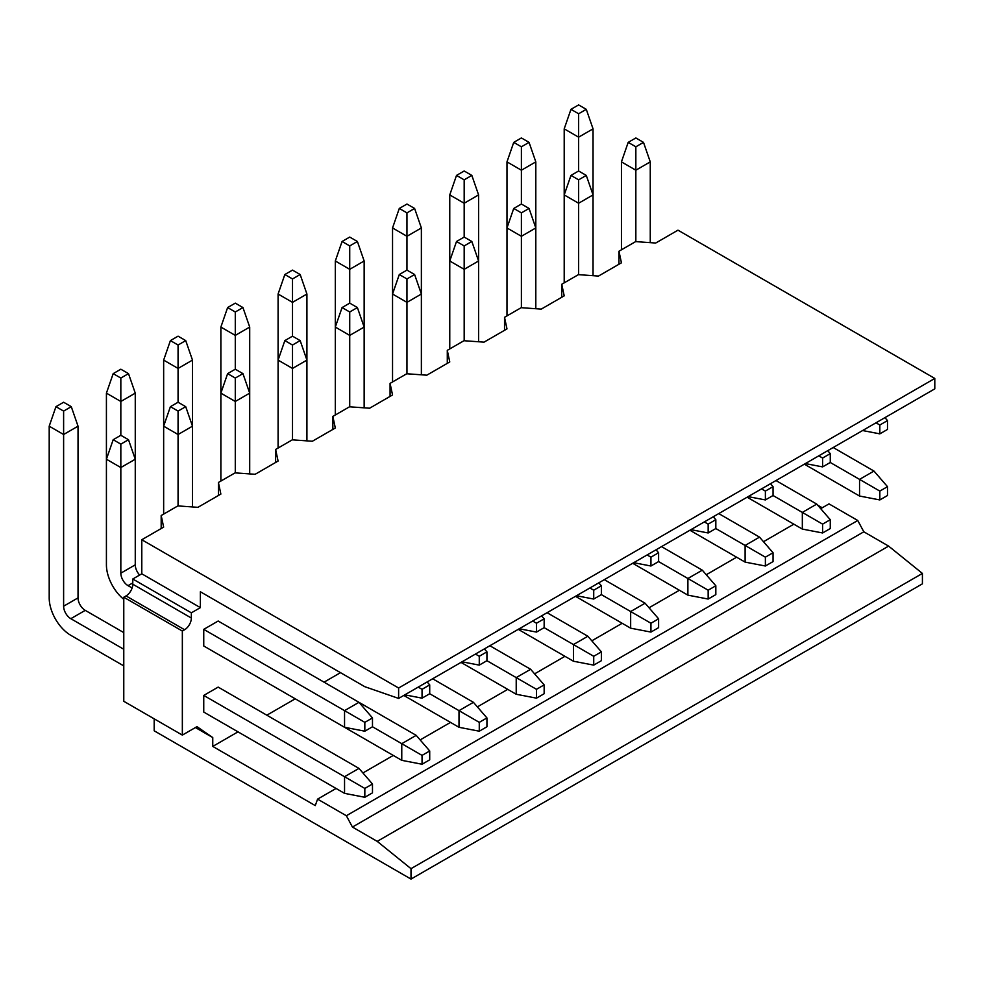 <?xml version="1.0" encoding="UTF-8"?>
<svg xmlns="http://www.w3.org/2000/svg" width="984" height="984" viewBox="0 0 984 984"><rect width="100%" height="100%" fill="white"/><g stroke="black" fill="none" stroke-linecap="round" stroke-linejoin="round"><path stroke-width="1.48" d="M888.614 546.108L863.829 531.803L352.432 827.052L377.216 841.369L888.614 546.108L922.414 573.426L411.004 868.675L411.004 879.081L154.18 730.804L154.18 718.837M398.618 698.419L398.618 688.013L934.8 378.446L934.8 388.852L398.618 698.419L364.83 686.709L200.367 591.765L200.367 607.632L191.351 612.835L191.351 618.038A9.557 5.523 -60 0 1 184.598 629.748L182.347 631.039L182.347 735.097L123.775 701.284L123.775 597.226L126.026 595.923A9.557 5.523 120 0 0 132.779 584.213L132.779 579.01L141.794 573.807L141.794 539.736L163.651 527.116L161.179 515.53L161.179 528.543M161.179 515.53L177.858 505.911L197.919 507.326L220.871 494.079L218.399 482.492L218.399 495.506M218.399 482.492L235.078 472.873L255.139 474.288L278.091 461.041L275.631 449.454L275.631 462.468M275.631 449.454L292.297 439.836L312.358 441.25L335.31 428.003L332.85 416.416L332.85 429.43M332.85 416.416L349.517 406.798L369.59 408.225L392.542 394.965L390.07 383.379L390.07 396.392M390.07 383.379L406.749 373.76L426.81 375.187L449.762 361.928L447.289 350.341L447.289 363.354M447.289 350.341L463.968 340.722L484.03 342.149L506.981 328.89L504.521 317.315L504.521 330.317M504.521 317.315L521.188 307.685L541.249 309.111L564.201 295.852L561.741 284.278L561.741 297.279M561.741 284.278L578.408 274.647L598.481 276.073L621.433 262.814L618.961 251.24L618.961 264.241M618.961 251.24L635.639 241.609L655.701 243.036L677.976 230.17L934.8 378.446M182.347 735.097L196.984 726.647L212.753 737.569L212.753 746.413L237.993 731.85M266.824 715.196L295.212 698.812M324.056 682.158L340.501 672.662M203.75 629.354L218.165 621.027L358.963 702.318L344.548 710.645L344.548 727.287L203.75 645.996L203.75 629.354L364.83 722.354L364.83 731.198L372.481 726.77L401.767 743.683L401.767 760.337L260.969 679.034M358.963 768.393L218.165 687.103L203.75 695.43L203.75 712.072L344.548 793.362L364.83 797.274L372.481 792.846L372.481 784.002L358.963 768.393L344.548 776.72L344.548 793.362M822.23 507.781L817.655 505.136M212.753 746.413L315.261 805.601L317.586 799.131L336.061 788.467M362.924 772.957L393.293 755.429M420.143 739.919L450.512 722.391M477.363 706.893L507.732 689.354M534.595 673.856L564.951 656.316M591.814 640.818L622.183 623.278M649.034 607.78L679.403 590.24M706.254 574.742L736.622 557.202M763.486 541.704L793.842 524.177M820.705 508.666L828.995 503.882L857.753 520.487L863.829 531.803M922.414 573.426L922.414 583.832L411.004 879.081M857.753 520.487L346.356 815.736L352.432 827.052M411.004 868.675L377.216 841.369M346.356 815.736L317.586 799.131M212.753 737.569L195.41 727.557M182.347 631.039L123.775 597.226M191.351 612.835L132.779 579.01M200.367 607.632L141.794 573.807M398.618 688.013L141.794 539.736M578.617 179.838L586.279 175.41L578.617 170.995L578.617 137.17L564.201 128.855L564.201 282.851L564.201 194.918L570.966 175.41L578.617 179.838L578.617 203.245L564.201 194.918M564.201 128.855L570.966 109.335L578.617 113.763L578.617 137.17L593.044 128.855L593.044 275.68M120.835 444.128L128.498 439.713L120.835 435.285L120.835 401.472L106.42 393.145L106.42 564.841A30.59 17.663 -120 0 0 123.775 599.33A30.59 17.663 -120 0 1 106.42 564.841L106.42 459.221L113.185 439.713L120.835 444.128L120.835 467.548L106.42 459.221M106.42 393.145L113.185 373.637L120.835 378.053L120.835 401.472L135.263 393.145L135.263 564.841A10.197 5.892 -120 0 0 139.654 575.05M178.067 411.091L185.718 406.675L178.067 402.247L178.067 368.434L163.651 360.107L163.651 514.115L163.651 426.183L170.404 406.675L178.067 411.091L178.067 434.51L163.651 426.183M163.651 360.107L170.404 340.599L178.067 345.027L178.067 368.434L192.483 360.107L192.483 506.944M235.287 378.053L242.95 373.637L235.287 369.209L235.287 335.396L220.871 327.069L220.871 481.078L220.871 393.145L227.624 373.637L235.287 378.053L235.287 401.472L220.871 393.145M220.871 327.069L227.624 307.562L235.287 311.99L235.287 335.396L249.702 327.069L249.702 473.907M292.506 345.027L300.169 340.599L292.506 336.171L292.506 302.359L278.091 294.031L278.091 448.04L278.091 360.107L284.843 340.599L292.506 345.027L292.506 368.434L278.091 360.107M278.091 294.031L284.843 274.524L292.506 278.952L292.506 302.359L306.922 294.031L306.922 440.869M349.726 311.99L357.389 307.562L349.726 303.133L349.726 269.321L335.31 260.994L335.31 415.002L335.31 327.069L342.075 307.562L349.726 311.99L349.726 335.396L335.31 327.069M335.31 260.994L342.075 241.486L349.726 245.914L349.726 269.321L364.154 260.994L364.154 407.831M406.958 278.952L414.608 274.524L406.958 270.108L406.958 236.283L392.542 227.956L392.542 381.964L392.542 294.031L399.295 274.524L406.958 278.952L406.958 302.359L392.542 294.031M392.542 227.956L399.295 208.448L406.958 212.876L406.958 236.283L421.373 227.956L421.373 374.793M464.177 245.914L471.84 241.486L464.177 237.07L464.177 203.245L449.762 194.918L449.762 348.926L449.762 260.994L456.514 241.486L464.177 245.914L464.177 269.321L449.762 260.994M449.762 194.918L456.514 175.41L464.177 179.838L464.177 203.245L478.593 194.918L478.593 341.756M521.397 212.876L529.06 208.448L521.397 204.032L521.397 170.207L506.981 161.88L506.981 315.889L506.981 227.956L513.734 208.448L521.397 212.876L521.397 236.283L506.981 227.956M506.981 161.88L513.734 142.373L521.397 146.8L521.397 170.207L535.813 161.88L535.813 308.718M70.823 618.69A10.197 5.892 60 0 1 63.616 606.206L63.616 434.51L78.031 426.183L78.031 597.878A10.197 5.892 -120 0 0 85.251 610.363L70.823 618.69L123.775 649.255M85.251 610.363L123.775 632.601M49.2 426.183L55.953 406.675L63.616 411.091L63.616 434.51L49.2 426.183L49.2 597.878A30.59 17.663 -120 0 0 70.823 635.332L123.775 665.897M132.779 582.922L128.055 585.652L132.114 587.989M128.055 585.652A10.197 5.892 60 0 1 120.835 573.168L120.835 467.548L135.263 459.221L128.498 439.713M178.067 505.924L178.067 434.51L192.483 426.183L185.718 406.675M235.287 472.886L235.287 401.472L249.702 393.145L242.95 373.637M292.506 439.848L292.506 368.434L306.922 360.107L300.169 340.599M349.726 406.81L349.726 335.396L364.154 327.069L357.389 307.562M406.958 373.772L406.958 302.359L421.373 294.031L414.608 274.524M464.177 340.735L464.177 269.321L478.593 260.994L471.84 241.486M521.397 307.697L521.397 236.283L535.813 227.956L529.06 208.448M578.617 274.659L578.617 203.245L593.044 194.918L586.279 175.41M635.849 241.621L635.849 170.207L621.433 161.88L621.433 249.813M621.433 161.88L628.186 142.373L635.849 146.8L635.849 170.207L650.264 161.88L650.264 242.642M203.75 695.43L364.83 788.43L364.83 797.274M372.481 726.77L372.481 717.926L358.963 702.318L416.195 735.356L401.767 743.683L422.05 755.392L422.05 764.236L429.713 759.808L429.713 750.964L416.195 735.356M432.64 678.775L473.415 702.318L458.999 710.645L458.999 727.299L403.797 695.43M404.818 694.839L422.05 698.16L429.713 693.732L479.269 722.354L479.269 731.198L486.932 726.77L486.932 717.926L473.415 702.318M489.86 645.738L530.634 669.28L516.219 677.607L516.219 694.261L461.016 662.392M462.037 661.801L479.269 665.122L486.932 660.694L536.489 689.317L536.489 698.16L544.152 693.732L544.152 684.889L530.634 669.28M547.079 612.7L587.854 636.242L573.438 644.569L573.438 661.223L518.248 629.354M519.257 628.764L536.489 632.085L544.152 627.657L593.721 656.279L593.721 665.122L601.372 660.694L601.372 651.851L587.854 636.242M604.299 579.662L645.086 603.204L630.658 611.531L630.658 628.186L575.468 596.316M576.476 595.726L593.721 599.047L601.372 594.619L650.941 623.241L650.941 632.085L658.604 627.657L658.604 618.813L645.086 603.204M661.531 546.624L702.305 570.167L687.89 578.494L687.89 595.148L632.687 563.279M633.708 562.688L650.941 566.009L658.604 561.581L708.16 590.203L708.16 599.047L715.823 594.619L715.823 585.775L702.305 570.167M718.75 513.587L759.525 537.129L745.109 545.456L745.109 562.11L689.907 530.241M690.928 529.65L708.16 532.971L715.823 528.543L765.38 557.165L765.38 566.009L773.043 561.593L773.043 552.737L759.525 537.129M775.97 480.549L816.745 504.103L802.329 512.418L802.329 529.072L747.139 497.203M748.148 496.613L765.38 499.933L773.043 495.518L822.612 524.128L822.612 532.971L830.262 528.556L830.262 519.7L816.745 504.103M833.19 447.511L873.976 471.065L859.549 479.38L859.549 496.034L804.359 464.165M805.367 463.575L822.612 466.896L830.262 462.48L879.831 491.09L879.831 499.933L887.494 495.518L887.494 486.674L873.976 471.065M578.617 113.763L586.279 109.335L578.617 104.919L570.966 109.335M586.279 109.335L593.044 128.855M120.835 378.053L128.498 373.637L120.835 369.209L113.185 373.637M128.498 373.637L135.263 393.145M178.067 345.027L185.718 340.599L178.067 336.171L170.404 340.599M185.718 340.599L192.483 360.107M235.287 311.99L242.95 307.562L235.287 303.133L227.624 307.562M242.95 307.562L249.702 327.069M292.506 278.952L300.169 274.524L292.506 270.108L284.843 274.524M300.169 274.524L306.922 294.031M349.726 245.914L357.389 241.486L349.726 237.07L342.075 241.486M357.389 241.486L364.154 260.994M406.958 212.876L414.608 208.448L406.958 204.032L399.295 208.448M414.608 208.448L421.373 227.956M464.177 179.838L471.84 175.41L464.177 170.995L456.514 175.41M471.84 175.41L478.593 194.918M521.397 146.8L529.06 142.373L521.397 137.957L513.734 142.373M529.06 142.373L535.813 161.88M63.616 411.091L71.279 406.675L63.616 402.247L55.953 406.675M71.279 406.675L78.031 426.183M635.849 146.8L643.499 142.373L635.849 137.957L628.186 142.373M643.499 142.373L650.264 161.88M372.481 717.926L364.83 722.354M344.548 727.287L364.83 731.198M429.713 693.732L429.713 684.889L427.154 681.937M418.212 687.103L422.05 689.317L422.05 698.16M429.713 684.889L422.05 689.317M486.932 660.694L486.932 651.851L484.374 648.899M475.444 654.065L479.269 656.279L479.269 665.122M486.932 651.851L479.269 656.279M544.152 627.657L544.152 618.813L541.606 615.873M532.664 621.027L536.489 623.241L536.489 632.085M544.152 618.813L536.489 623.241M601.372 594.619L601.372 585.775L598.826 582.836M589.883 587.989L593.721 590.203L593.721 599.047M601.372 585.775L593.721 590.203M658.604 561.581L658.604 552.737L656.045 549.798M647.103 554.951L650.941 557.165L650.941 566.009M658.604 552.737L650.941 557.165M715.823 528.543L715.823 519.7L713.265 516.76M704.335 521.914L708.16 524.128L708.16 532.971M715.823 519.7L708.16 524.128M773.043 495.518L773.043 486.662L770.497 483.722M761.554 488.876L765.38 491.09L765.38 499.933M773.043 486.662L765.38 491.09M830.262 462.48L830.262 453.624L827.716 450.684M818.774 455.838L822.612 458.052L822.612 466.896M830.262 453.624L822.612 458.052M862.599 430.537L879.831 433.858L887.494 429.442L887.494 420.599L884.936 417.647M875.994 422.8L879.831 425.014L879.831 433.858M887.494 420.599L879.831 425.014M372.481 784.002L364.83 788.43M429.713 750.964L422.05 755.392M401.767 760.337L422.05 764.236M486.932 717.926L479.269 722.354M458.999 727.299L479.269 731.198M544.152 684.889L536.489 689.317M516.219 694.261L536.489 698.16M601.372 651.851L593.721 656.279M573.438 661.223L593.721 665.122M658.604 618.813L650.941 623.241M630.658 628.186L650.941 632.085M715.823 585.775L708.16 590.203M687.89 595.148L708.16 599.047M773.043 552.737L765.38 557.165M745.109 562.11L765.38 566.009M830.262 519.7L822.612 524.128M802.329 529.072L822.612 532.971M887.494 486.674L879.831 491.09M859.549 496.034L879.831 499.933M113.185 439.713L120.835 435.285M170.404 406.675L178.067 402.247M227.624 373.637L235.287 369.209M284.843 340.599L292.506 336.171M342.075 307.562L349.726 303.133M399.295 274.524L406.958 270.108M456.514 241.486L464.177 237.07M513.734 208.448L521.397 204.032M570.966 175.41L578.617 170.995M184.598 629.748L126.026 595.923M191.351 618.038L132.779 584.213M63.616 606.206L78.031 597.878M120.835 573.168L135.263 564.841"/></g></svg>

